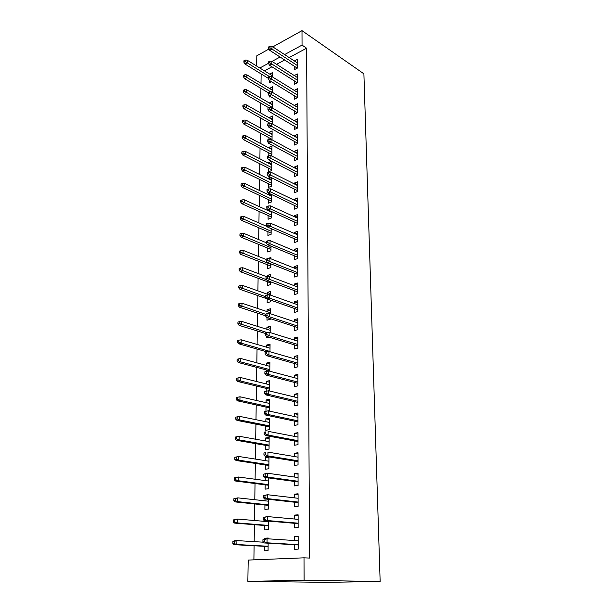 <?xml version="1.0" encoding="UTF-8"?>
<svg xmlns="http://www.w3.org/2000/svg" width="613" height="613" viewBox="0 0 613 613"><rect width="100%" height="100%" fill="white"/><g stroke="black" fill="none" stroke-linecap="round" stroke-linejoin="round"><path stroke-width="0.92" d="M261.146 73.943L261.008 83.36M260.931 88.41L260.786 98.042M260.709 103.076L260.563 112.922M260.487 117.934L260.341 128.002M260.264 132.99L260.111 143.289M260.035 148.262L259.881 158.782M259.805 163.732L259.644 174.498M259.575 179.417L259.406 190.428M259.337 195.325L259.169 206.581M259.092 211.447L258.924 222.963M258.847 227.798L258.671 239.576M258.602 244.388L258.425 256.426M258.349 261.207L258.165 273.521M258.096 278.271L257.904 290.861M257.835 295.581L257.644 308.462M257.575 313.143L257.376 326.315M257.307 330.959L257.108 344.437M257.039 349.042L256.832 362.827M256.763 367.402L256.556 381.501M256.487 386.029L256.272 400.45M256.203 404.94L255.989 419.698M255.92 424.135L255.698 439.237M255.629 443.628L255.399 459.076M255.33 463.42L255.1 479.236M255.031 483.527L254.793 499.71M254.724 503.947L254.479 520.506M254.418 524.69L254.165 541.639M254.104 545.762L253.897 559.845M256.632 66.035L256.809 55.791L268.992 49.009M289.16 57.561L306.6 48.205L309.619 558.075L304.01 557.83L248.211 560.075L247.851 581.339L325.166 582.35L380.152 581.476L363.892 73.821L301.994 30.65L302.048 45.109L284.593 54.572M269.436 95.98L269.429 96.992L270.364 96.525M269.521 88.479L272.547 86.778L272.494 92.41M294.232 80.809L294.232 84.41L297.42 82.786L297.405 73.951L294.278 75.56M269.138 123.251L269.145 122.784M269.199 117.811L272.264 115.964L272.187 123.795M294.232 110.669L294.232 114.332L297.466 112.784L297.451 103.704L294.232 105.428M270.762 155.595L271.888 155.089L271.973 145.94L268.877 147.358L268.869 147.932M268.785 155.618L268.816 152.859M294.24 141.35L294.24 145.082L297.52 143.611L297.504 134.278L294.24 136.163M268.471 183.754L268.433 187.44L271.59 186.13L271.666 177.793M268.525 178.873L268.532 178.069L270.517 177.226M294.248 172.897L294.248 176.69L297.573 175.303L297.55 165.702L294.248 167.111L294.248 167.763M268.126 215.5L268.08 219.255L271.275 218.029L271.344 211.454M268.172 210.68L268.18 210.014M294.255 205.332L294.255 209.194L297.627 207.899L297.604 198.022L294.255 199.348L294.255 200.259M267.766 248.142L267.72 251.966L270.961 250.824L271.007 246.119M294.263 238.702L294.263 242.633L297.68 241.438L297.665 231.27L294.255 232.503L294.255 233.699M267.391 281.712L267.352 285.604L270.639 284.555L270.662 281.834M267.452 276.685L267.46 275.413L270.731 274.34L270.708 276.815M294.263 273.046L294.263 277.053L297.734 275.95L297.719 265.49L294.263 266.624L294.263 268.111M267 317.565L266.969 320.208L270.302 319.266L270.31 318.645M267.061 311.611L267.084 309.726L270.402 308.753L270.356 313.71M294.271 308.408L294.271 312.492L297.795 311.496L297.772 300.722L294.271 301.749L294.271 303.558M266.67 347.226L266.693 345.035L270.057 344.169L269.988 351.755M294.278 344.835L294.278 348.996L297.857 348.115L297.834 337.02L294.278 337.932L294.278 340.069M266.188 391.232L266.218 388.389M266.264 383.907L266.295 381.393L269.705 380.635L269.605 391.01M294.286 382.374L294.286 386.619L297.918 385.861L297.895 374.413L294.286 375.21L294.286 377.7M265.804 426.089L265.758 430.288L269.237 429.698L269.345 418.204L265.881 418.84L265.85 421.698M294.294 421.077L294.294 425.407L297.979 424.771L297.964 412.97L294.294 413.645L294.294 416.503M265.375 464.945L265.329 469.229L268.854 468.769L268.969 456.923L265.46 457.421L265.421 460.647M294.301 460.999L294.301 465.413L298.048 464.922L298.025 452.746L294.301 453.283L294.301 456.532M264.931 505.005L264.885 509.38L268.471 509.058L268.563 499.334M264.977 500.813L265 498.936M294.309 502.193L294.309 506.706L298.117 506.353L298.094 493.787L294.309 494.178L294.309 497.848M264.479 546.336L264.425 550.796L268.065 550.62L268.142 543.195M264.555 538.919L264.563 538.237L268.188 538.015L268.18 538.842M294.317 544.735L294.317 549.332L298.186 549.148L298.163 536.16L294.317 536.398L294.317 540.513M284.654 59.982L276.586 64.311M271.957 66.794L264.418 70.847M294.317 523.295L294.317 527.847L298.148 527.578L298.125 514.805L294.317 515.119L294.317 519.004M264.709 525.51L264.655 529.931L268.272 529.678L268.348 521.081M264.755 521.372L264.755 520.774M294.309 481.435L294.309 485.894L298.079 485.473L298.056 473.106L294.301 473.565L294.309 477.021M265.153 484.822L265.107 489.151L268.663 488.753L268.77 477.941M265.199 480.577L265.237 477.458M294.301 440.885L294.301 445.253L298.01 444.693L297.995 432.701L294.294 433.307L294.301 436.356M265.59 445.367L265.544 449.613L269.046 449.084L269.161 437.414L265.667 437.981L265.636 441.023M294.294 401.576L294.294 405.86L297.949 405.162L297.926 393.546L294.286 394.282L294.294 396.948M266.011 407.101L265.965 411.254L269.421 410.603L269.528 399.278L266.088 399.975L266.057 402.664M294.286 363.463L294.286 367.662L297.887 366.842L297.864 355.571L294.278 356.429L294.286 358.735M266.402 371.386L266.417 369.953M266.471 365.432L266.494 363.08L269.889 362.268L269.797 371.225M294.278 326.491L294.278 330.606L297.826 329.671L297.803 318.737L294.278 319.71L294.278 321.672M266.793 336.468L266.77 337.893L269.283 337.227M266.87 329.288L266.893 327.25L270.233 326.331L270.172 332.583M294.271 290.6L294.271 294.646L297.765 293.596L297.749 282.976L294.271 284.057L294.271 285.704M267.199 298.952L267.161 302.784L270.471 301.788L270.486 300.102M267.253 294.179L267.276 292.447L270.571 291.42L270.532 295.121M294.263 255.751L294.263 259.72L297.703 258.571L297.688 248.257L294.263 249.437L294.263 250.778M267.582 264.808L267.536 268.663L270.8 267.575L270.839 263.843M267.682 258.602L270.9 257.498L270.885 258.786M294.255 221.898L294.255 225.799L297.65 224.55L297.634 214.527L294.255 215.807L294.255 216.856M267.942 231.706L267.904 235.499L271.122 234.312L271.176 228.664M294.248 188.996L294.248 192.827L297.596 191.486L297.581 181.747L294.248 183.118L294.248 183.9M268.302 199.524L268.256 203.24L271.436 201.968L271.505 194.505M268.356 194.666L268.364 193.739L269.184 193.401M294.24 157.012L294.248 160.775L297.543 159.349L297.527 149.879L294.24 151.334L294.24 151.855M268.647 168.2L268.601 171.855L271.735 170.498L271.827 161.326M268.701 163.296L268.709 162.606L271.72 161.273M294.24 125.903L294.24 129.596L297.489 128.094L297.474 118.884L294.24 120.692M268.961 139.32L268.977 137.718M269.038 132.768L269.038 132.308L272.118 130.853L272.034 139.825M294.232 95.636L294.232 99.268L297.443 97.689L297.428 88.724L294.232 90.379M269.36 103.045L272.41 101.275L272.341 107.995M294.225 66.173L294.225 69.744L297.397 68.089L297.382 59.369L294.37 60.963M269.613 80.594L269.59 82.609L271.375 81.675M269.682 74.104L272.685 72.472L272.639 77.046M280.08 57.024L272.003 61.4M268.479 63.308L259.82 68.005M301.994 30.65L272.823 46.879M306.6 48.205L302.048 45.109M304.01 557.83L304.094 580.312L380.152 581.476M247.851 581.339L304.094 580.312M298.163 536.666L294.317 536.398M268.188 538.467L264.563 538.237M298.133 515.487L294.317 515.119M298.094 494.637L294.309 494.178M298.064 474.117L294.301 473.565M298.025 453.919L294.301 453.283M268.961 457.988L265.46 457.421M297.995 434.035L294.294 433.307M269.145 438.624L265.667 437.981M297.964 414.449L294.294 413.645M269.329 419.553L265.881 418.84M297.933 395.17L294.286 394.282M269.513 400.756L266.088 399.975M297.903 376.175L294.286 375.21M269.689 382.244L266.295 381.393M297.872 357.471L294.278 356.429M269.866 363.999L266.494 363.08M297.841 339.043L294.278 337.932M270.042 346.023L266.693 345.035M297.811 320.89L294.278 319.71M270.21 328.3L266.893 327.25M297.78 303.006L294.271 301.749M270.379 310.829L267.084 309.726M297.749 285.382L294.271 284.057M270.548 293.612L267.276 292.447M297.719 268.011L294.263 266.624M270.716 276.639L267.46 275.413M297.696 250.886L294.263 249.437M297.665 234.013L294.255 232.503M297.642 217.37L294.255 215.807M297.611 200.972L294.255 199.348M297.589 184.797L294.248 183.118M271.498 195.225L268.364 193.739M297.558 168.843L294.248 167.111M271.651 179.601L268.532 178.069M297.535 153.112L294.24 151.334M271.797 164.192L268.709 162.606M297.504 137.603L294.24 135.764M271.942 148.99L268.877 147.358M297.481 122.293L294.24 120.416M272.088 133.979L269.038 132.308M297.458 107.198L294.232 105.267M272.233 119.175L269.207 117.458M297.435 92.302L294.232 90.326M272.371 104.562L269.368 102.8M272.517 90.142L269.521 88.341M272.655 75.905L269.682 74.066M298.163 544.957L298.186 548.459M298.156 537.731L298.171 540.405M262.939 539.67L262.916 541.915L264.471 541.823L264.494 539.578L262.939 539.67L264.28 538.942L267.069 538.766L298.171 540.758M264.494 539.578L267.069 538.766L267.03 542.804L264.234 542.965L298.179 544.957M264.471 541.823L267.03 542.804L298.179 544.65M262.916 541.915L264.234 542.965M232.902 541.486L232.848 543.662L234.312 543.578L234.358 541.394L232.902 541.486L234.289 540.766L236.917 540.605L236.833 544.52L234.204 544.673L268.103 546.535M234.312 543.578L236.833 544.52L268.111 546.252M234.358 541.394L236.917 540.605L263.245 542.183M234.204 544.673L232.848 543.662M298.14 527.088L298.133 523.617L264.487 520.751L267.253 520.529L298.14 523.18M298.133 519.165L298.133 516.529M263.199 517.449L263.176 519.655L264.716 519.533L264.739 517.318L263.199 517.449L267.299 516.56L298.133 519.349M264.739 517.318L267.299 516.56L267.253 520.529L264.716 519.533M263.176 519.655L264.487 520.751M298.102 506.062L298.094 502.614L264.724 498.905L267.475 498.63L298.11 502.055M298.102 498.262L298.094 495.672M263.452 495.595L263.429 497.764L264.954 497.61L264.977 495.434L263.452 495.595L267.513 494.722L298.087 498.285M264.977 495.434L267.513 494.722L267.475 498.63L264.954 497.61M263.429 497.764L264.724 498.905M233.392 519.924L233.346 522.061L234.794 521.947L234.84 519.801L233.392 519.924L237.377 519.058L237.292 522.912L234.687 523.119L268.302 525.793M234.794 521.947L237.292 522.912L268.31 525.395M234.84 519.801L237.377 519.058L268.348 521.678M234.687 523.119L233.346 522.061M233.882 498.706L233.829 500.813L235.269 500.66L235.315 498.553L233.882 498.706L237.829 497.863L237.752 501.649L235.162 501.917L268.502 505.38M235.269 500.66L237.752 501.649L268.509 504.867M235.315 498.553L237.829 497.863L268.54 501.204M235.162 501.917L233.829 500.813M263.705 474.102L263.682 476.232L265.191 476.048L265.222 473.91L263.705 474.102L267.735 473.251L267.697 477.09L264.962 477.427L298.071 481.948L298.079 485.366M265.222 473.91L267.735 473.251L298.064 477.558L298.064 475.129M265.191 476.048L267.697 477.09L298.071 481.266M263.682 476.232L264.962 477.427M298.018 454.915L298.025 457.152L267.942 452.118L267.904 455.896L298.041 460.8M265.429 454.838L265.452 452.739L263.95 452.961L263.927 455.061L265.429 454.838L267.904 455.896L265.199 456.287L298.041 461.604L298.033 464.922M263.95 452.961L265.452 452.739M263.927 455.061L265.199 456.287M234.358 477.826L234.312 479.902L235.737 479.726L235.783 477.65L234.358 477.826L238.281 476.998L238.196 480.73L235.63 481.044L268.701 485.274M235.737 479.726L238.196 480.73L268.701 484.653M235.783 477.65L238.281 476.998L268.739 481.044M235.63 481.044L234.312 479.902M234.833 457.283L234.787 459.321L236.197 459.114L236.243 457.068L234.833 457.283L238.718 456.47L238.641 460.141L236.089 460.509L268.892 465.474M236.197 459.114L238.641 460.141L268.892 464.746M236.243 457.068L238.718 456.47L268.931 461.198M236.089 460.509L234.787 459.321M297.987 435.015L297.987 437.069L268.157 431.337L268.119 435.054L298.002 440.663M265.659 433.973L265.682 431.904L264.188 432.157L264.165 434.226L265.659 433.973L268.119 435.054L265.429 435.498L298.01 441.575L298.002 444.693M264.188 432.157L265.682 431.904M264.165 434.226L265.429 435.498M235.292 437.061L235.246 439.069L236.656 438.831L236.695 436.824L235.292 437.061L239.154 436.257L239.078 439.873L236.541 440.295L269.076 445.98M236.656 438.831L239.078 439.873L269.084 445.145M236.695 436.824L239.154 436.257L269.122 441.651M236.541 440.295L235.246 439.069M297.956 415.422L297.956 417.292L268.364 410.886L268.325 414.541L297.972 420.832M297.979 422.732L297.972 424.778M265.889 413.446L265.912 411.407L264.433 411.691L264.402 413.721L265.889 413.446L268.325 414.541L265.659 415.039L297.972 421.851L297.979 422.564M264.433 411.691L265.912 411.407M264.402 413.721L265.659 415.039M235.752 417.154L235.706 419.131L237.101 418.863L237.147 416.886L235.752 417.154L239.576 416.365L239.499 419.92L236.993 420.395L269.26 426.771M237.101 418.863L239.499 419.92L269.268 425.843M237.147 416.886L239.576 416.365L269.306 422.403M236.993 420.395L235.706 419.131M297.926 396.121L297.926 397.822L268.563 390.757L268.525 394.358L297.941 401.308M297.941 403.323L297.941 405.17M297.933 402.435L297.941 403.155M266.111 393.247L266.134 391.247L264.663 391.554L264.64 393.554L266.111 393.247L268.525 394.358L265.881 394.91L297.941 402.435M264.64 393.554L265.881 394.91M268.563 390.757L266.134 391.247M297.895 378.65L297.903 377.118M297.903 378.65L268.762 370.957L268.724 374.497L266.103 375.095L297.91 383.309L297.903 385.861M266.326 373.363L266.349 371.394L264.893 371.731L264.87 373.7L266.326 373.363L268.724 374.497L297.91 382.083M264.87 373.7L266.103 375.095M268.762 370.957L266.349 371.394M297.864 358.398L297.864 359.77L268.961 351.456L268.923 354.942L297.88 363.149M266.548 353.801L266.563 351.862L265.123 352.222L265.1 354.161L266.548 353.801L268.923 354.942L266.318 355.586L297.88 364.474L297.872 366.85M265.1 354.161L266.318 355.586M268.961 351.456L266.563 351.862M297.834 339.954L297.834 341.173L269.153 332.269L269.115 335.702L297.849 344.498M266.755 334.537L266.778 332.629L265.345 333.02L265.322 334.92L266.755 334.537L269.115 335.702L266.532 336.384L297.849 345.924L297.841 348.123M265.322 334.92L266.532 336.384M269.153 332.269L266.778 332.629M297.803 321.794L297.803 322.852L269.345 313.373L269.306 316.752L297.818 326.131M266.969 315.572L266.984 313.695L265.567 314.109L265.544 315.986L266.969 315.572L269.306 316.752L266.747 317.48L297.818 327.649L297.811 329.671M265.544 315.986L266.747 317.48M269.345 313.373L266.984 313.695M297.772 303.887L297.772 304.799L269.528 294.761L269.498 298.094L297.788 308.032M297.795 310.569L297.78 311.504M297.78 309.634L297.795 310.393M267.176 296.907L267.191 295.052L265.781 295.489L265.758 297.336L267.176 296.907L269.498 298.094L266.954 298.868L297.788 309.642M265.758 297.336L266.954 298.868M269.528 294.761L267.191 295.052M297.742 287.014L297.749 286.248M297.749 287.022L269.712 276.44L269.682 279.72L267.153 280.532L297.765 291.895L297.757 293.596M267.375 278.517L267.398 276.693L265.996 277.153L265.973 278.976L267.375 278.517L297.757 290.202M265.973 278.976L267.153 280.532M269.712 276.44L267.398 276.693M297.711 268.869L297.711 269.49L269.896 258.395L269.866 261.621L297.726 272.632M267.575 260.41L267.597 258.609L266.203 259.092L266.18 260.885L267.575 260.41L269.866 261.621L267.36 262.479L297.734 274.409L297.726 275.957M266.18 260.885L267.36 262.479M269.896 258.395L267.597 258.609M267.774 242.572L267.797 240.802L266.41 241.307L266.387 243.07L267.774 242.572L270.042 243.798L270.072 240.618L297.696 252.227L297.696 251.728M297.696 257.169L297.696 258.571M297.703 255.314L270.042 243.798L267.552 244.694L297.703 257.176M266.387 243.07L267.552 244.694M270.072 240.618L267.797 240.802M297.657 234.848L270.256 223.109L270.218 226.243L297.673 238.25M297.665 240.189L297.68 240.97M267.965 225.002L267.988 223.262L266.617 223.783L266.594 225.523L267.965 225.002L270.218 226.243L267.751 227.17L297.673 240.189M266.594 225.523L267.751 227.17M270.256 223.109L267.988 223.262M268.157 207.692L268.18 205.976L266.816 206.52L266.793 208.228L268.157 207.692L270.394 208.941L270.425 205.853L297.642 218.19M297.642 221.423L270.394 208.941L267.942 209.907L297.65 223.446L297.642 224.55M266.793 208.228L267.942 209.907M270.425 205.853L268.18 205.976M297.604 201.777L270.601 188.85L270.571 191.892L297.619 204.842M268.348 190.635L268.364 188.942L267.015 189.501L266.992 191.195L268.348 190.635L270.571 191.892L268.134 192.896L297.619 206.933L297.619 207.723M266.992 191.195L268.134 192.896M270.601 188.85L268.364 188.942M297.589 190.651L297.589 191.494M268.532 173.824L268.548 172.161L267.207 172.743L267.191 174.406L268.532 173.824L270.739 175.096L270.77 172.1L297.589 185.578M297.589 188.49L270.739 175.096L268.318 176.13L297.596 190.658M267.191 174.406L268.318 176.13M270.77 172.1L268.548 172.161M297.558 169.494L270.931 155.587L270.9 158.545L268.502 159.61L297.566 174.605L297.558 175.31M268.716 157.265L268.732 155.618L267.398 156.215L267.383 157.863L268.716 157.265L297.566 172.376M267.383 157.863L268.502 159.61M270.931 155.587L268.732 155.618M237.583 397.262L236.197 397.553L236.158 399.5L237.537 399.209L237.583 397.262L239.997 396.78L239.921 400.281L237.43 400.802L269.444 407.852M237.537 399.209L239.921 400.281L269.452 406.825M239.997 396.78L269.49 403.431M237.43 400.802L236.158 399.5M238.013 377.937L236.641 378.252L236.595 380.167L237.974 379.853L238.013 377.937L240.411 377.493L240.334 380.941L237.859 381.508L269.628 389.217M237.974 379.853L240.334 380.941L269.636 388.09M240.411 377.493L269.666 384.749M237.859 381.508L236.595 380.167M238.442 358.911L237.078 359.249L237.032 361.134L238.403 360.796L238.442 358.911L240.817 358.505L240.748 361.9L238.288 362.505L269.804 370.85M238.403 360.796L240.748 361.9L269.812 369.639M240.817 358.505L269.843 366.344M238.288 362.505L237.032 361.134M238.863 340.169L237.507 340.537L237.461 342.391L238.817 342.031L238.863 340.169L241.215 339.801L241.147 343.15L238.71 343.793L266.762 351.831M238.817 342.031L241.147 343.15L269.988 351.448M241.215 339.801L270.019 348.207M238.71 343.793L237.461 342.391M239.277 321.71L237.928 322.101L237.89 323.932L239.231 323.541L239.277 321.71L241.614 321.381L241.545 324.675L239.124 325.365L265.337 333.434M239.231 323.541L267.099 332.583M241.614 321.381L270.195 330.33M239.124 325.365L237.89 323.932M239.683 303.527L238.35 303.941L238.304 305.741L239.645 305.335L239.683 303.527L242.005 303.228L241.936 306.477L239.53 307.213L265.544 315.764M239.645 305.335L265.559 314.285M242.005 303.228L270.364 312.714M239.53 307.213L238.304 305.741M240.081 285.612L238.756 286.049L238.718 287.826L240.043 287.39L240.081 285.612L242.388 285.351L242.319 288.547L239.928 289.321L266.847 298.73M240.043 287.39L265.766 296.792M242.388 285.351L269.061 294.822M239.928 289.321L238.718 287.826M240.48 267.965L239.162 268.417L239.124 270.172L240.442 269.72L240.48 267.965L242.763 267.735L242.694 270.885L240.327 271.697L270.655 282.915M240.442 269.72L266.571 279.766M242.763 267.735L266.977 276.831M240.327 271.697L239.124 270.172M240.871 250.571L239.56 251.046L239.522 252.771L240.825 252.295L240.871 250.571L243.139 250.372L243.07 253.483L240.71 254.326L270.816 266.073M240.825 252.295L270.831 264.372M243.139 250.372L266.203 259.506M240.71 254.326L239.522 252.771M241.254 233.43L239.951 233.928L239.913 235.63L241.215 235.131L241.254 233.43L243.499 233.262L243.438 236.327L241.093 237.208L270.977 249.46M241.215 235.131L270.992 247.683M243.499 233.262L266.394 242.786M241.093 237.208L239.913 235.63M241.629 216.535L240.342 217.048L240.304 218.726L241.591 218.213L241.629 216.535L243.867 216.404L243.798 219.423L241.476 220.335L271.13 233.078M241.591 218.213L271.153 231.231M243.867 216.404L267.383 226.641M241.476 220.335L240.304 218.726M242.005 199.884L240.717 200.42L240.679 202.068L241.966 201.539L242.005 199.884L244.219 199.777L244.158 202.757L241.844 203.7L271.291 216.925M241.966 201.539L271.306 215.01M244.219 199.777L271.337 212.113M241.844 203.7L240.679 202.068M242.373 183.471L241.093 184.023L241.062 185.647L242.334 185.103L242.373 183.471L244.572 183.394L244.51 186.321L242.212 187.31L271.444 200.995M242.334 185.103L271.459 199.01M244.572 183.394L271.49 196.152M242.212 187.31L241.062 185.647M242.733 167.288L241.468 167.855L241.43 169.456L242.694 168.897L242.733 167.288L244.916 167.234L244.855 170.13L242.579 171.142L271.597 185.272M242.694 168.897L271.613 183.226M244.916 167.234L271.643 180.414M242.579 171.142L241.43 169.456M297.535 153.641L271.099 139.312L271.069 142.224L268.686 143.327L297.543 158.782L297.535 159.349M268.892 140.936L268.915 139.32L267.59 139.933L267.575 141.549L268.892 140.936L297.535 156.476M267.575 141.549L268.686 143.327M271.099 139.312L268.915 139.32M243.085 151.327L241.836 151.909L241.798 153.495L243.054 152.913L243.085 151.327L245.261 151.304L245.2 154.154L242.932 155.196L271.743 169.77M243.054 152.913L271.766 167.663M245.261 151.304L271.789 164.882M242.932 155.196L241.798 153.495M297.504 143.166L297.512 143.618M269.076 124.845L269.092 123.251L267.774 123.88L267.758 125.473L269.076 124.845L271.23 126.14L271.26 123.274L297.512 138.002M297.512 140.798L271.23 126.14L268.862 127.274L297.52 143.166M267.758 125.473L268.862 127.274M271.26 123.274L269.092 123.251M243.438 135.588L242.196 136.193L242.158 137.756L243.407 137.151L243.438 135.588L245.598 135.596L245.537 138.408L243.284 139.48L271.896 154.476M243.407 137.151L271.911 152.3M245.598 135.596L271.942 149.557M243.284 139.48L242.158 137.756M297.481 122.577L271.421 107.459L271.39 110.286L269.038 111.443L297.481 128.094M269.253 108.976L269.268 107.405L267.958 108.057L267.942 109.627L269.253 108.976L297.489 125.336M267.942 109.627L269.038 111.443M271.421 107.459L269.268 107.405M243.79 120.071L242.549 120.684L242.51 122.232L243.752 121.612L243.79 120.071L245.928 120.102L245.867 122.876L243.637 123.972L272.042 139.381M243.752 121.612L272.057 137.151M245.928 120.102L272.088 134.439M243.637 123.972L242.51 122.232M297.458 107.359L271.574 91.866L271.544 94.655L269.214 95.843L297.458 112.792M269.421 93.337L269.436 91.789L268.142 92.448L268.126 94.004L269.421 93.337L297.466 110.087M268.126 94.004L269.214 95.843M271.574 91.866L269.436 91.789M244.127 104.762L242.901 105.398L242.863 106.915L244.097 106.287L244.127 104.762L246.257 104.815L246.196 107.551L243.974 108.685L269.996 123.259M244.097 106.287L272.203 122.194M246.257 104.815L272.233 119.527M243.974 108.685L242.863 106.915M269.59 77.912L269.613 76.387L268.318 77.062L268.302 78.594L269.59 77.912L271.705 79.238L271.728 76.487L297.435 92.356M297.435 95.038L271.705 79.238L269.383 80.456L297.443 97.597M268.302 78.594L269.383 80.456M271.728 76.487L269.613 76.387M244.472 89.667L243.246 90.31L243.208 91.812L244.434 91.168L244.472 89.667L246.579 89.743L246.518 92.44L244.319 93.597L268.693 107.689M244.434 91.168L272.348 107.444M246.579 89.743L272.371 104.808M244.319 93.597L243.208 91.812M269.758 62.702L269.774 61.193L268.494 61.89L268.479 63.4L269.758 62.702L271.858 64.036L271.881 61.323L297.412 77.544M297.412 80.196L271.858 64.036L269.551 65.277L297.397 82.801M268.479 63.4L269.551 65.277M271.881 61.323L269.774 61.193M244.802 74.771L243.583 75.43L243.553 76.909L244.771 76.25L244.802 74.771L246.893 74.87L246.84 77.537L244.648 78.717L268.142 92.701M244.771 76.25L270.739 91.835M246.893 74.87L272.509 90.28M244.648 78.717L243.553 76.909M269.927 47.707L269.942 46.22L268.67 46.925L268.655 48.412L269.927 47.707L272.003 49.048L272.034 46.366L297.382 62.94M297.389 65.553L272.003 49.048L269.72 50.312L297.282 68.15M268.655 48.412L269.72 50.312M272.034 46.366L269.942 46.22M245.131 60.074L243.92 60.756L243.89 62.212L245.1 61.538L245.131 60.074L247.208 60.204L247.154 62.825L244.978 64.036L268.302 78.326M245.1 61.538L269.375 76.51M247.208 60.204L272.655 75.943M244.978 64.036L243.89 62.212"/></g></svg>
